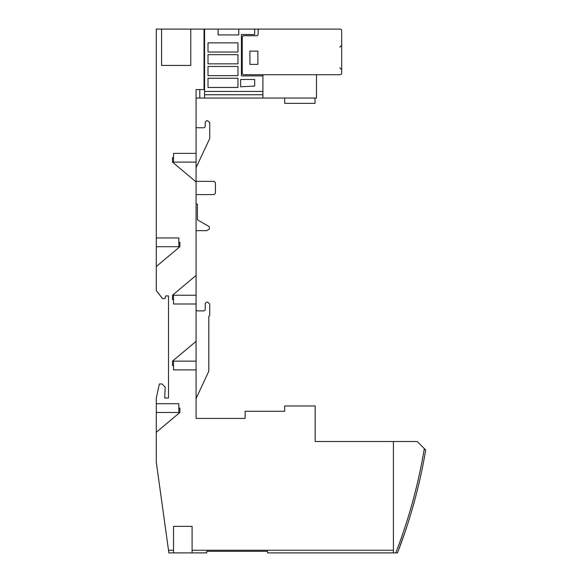 <?xml version="1.0" encoding="UTF-8"?>
<svg xmlns="http://www.w3.org/2000/svg" width="582" height="582" viewBox="0 0 582 582"><rect width="100%" height="100%" fill="white"/><g stroke="black" fill="none" stroke-linecap="round" stroke-linejoin="round"><path stroke-width="0.87" d="M196.076 126.432A1.324 1.324 0 0 0 197.407 127.764A1.324 1.324 0 0 1 196.076 126.432A1.324 1.324 0 0 0 197.407 127.764A1.324 1.324 0 0 1 196.076 126.432L196.076 117.95M203.635 127.764A1.593 1.593 0 0 0 205.228 126.17A1.593 1.593 0 0 1 203.635 127.764A1.593 1.593 0 0 0 205.228 126.17A1.593 1.593 0 0 1 203.635 127.764A1.593 1.593 0 0 0 205.228 126.17A1.593 1.593 0 0 1 203.635 127.764L197.407 127.764M196.076 361.153L173.538 361.153L173.538 365.525L172.476 365.525L172.476 361.153L196.076 341.35L196.076 418.436L196.076 398.546L208.807 371.229L208.807 316.332L209.738 315.4L209.738 303.993L207.614 302.138L206.552 302.138L205.228 303.462L205.228 309.297A1.593 1.593 0 0 1 203.635 310.89L197.669 310.89A1.593 1.593 0 0 1 196.076 309.297L196.076 230.661L196.076 309.297L196.076 230.661L206.69 230.661L209.338 229.075L209.338 226.682L197.407 219.792L197.407 204.144L196.076 204.144L196.076 194.592L214.111 194.592L215.442 193.268L215.442 182.661L214.111 181.337L196.076 181.337L196.076 167.674L209.738 138.501L209.738 122.591L207.614 120.729L206.552 120.729L205.228 122.06L205.228 126.17M196.076 181.337L196.076 194.592M205.228 309.297A1.593 1.593 0 0 1 203.635 310.89A1.593 1.593 0 0 0 205.228 309.297M197.669 310.89A1.593 1.593 0 0 1 196.076 309.297A1.593 1.593 0 0 0 197.669 310.89M316.484 74.714L243.814 74.714A1.593 1.593 0 0 1 242.228 73.128L242.228 37.321A1.593 1.593 0 0 1 243.814 35.728L256.546 35.728A1.593 1.593 0 0 0 258.139 34.142L258.139 30.693A1.593 1.593 0 0 1 259.732 29.1L340.092 29.1A1.593 1.593 0 0 1 341.678 30.693L341.678 73.128A1.593 1.593 0 0 1 340.092 74.714L316.484 74.714L316.484 98.052L204.566 98.052L204.566 91.425L262.911 91.425L262.911 98.052M341.678 45.294L341.678 57.48L341.678 45.294L339.823 47.135M285.988 29.1L238.78 29.1L238.78 34.935L218.09 34.935L218.09 29.1L238.78 29.1M312.243 29.1L315.16 29.1L312.243 29.1M284.656 98.052L284.656 103.363L315.029 103.363L315.029 98.052M257.87 51.114L257.87 64.376L249.918 64.376L249.918 51.114L257.87 51.114M208.014 42.864L237.98 42.864L237.98 52.038L208.014 52.038L208.014 42.864M208.014 54.664L237.98 54.664L237.98 63.845L208.014 63.845L208.014 54.664M208.014 66.472L237.98 66.472L237.98 75.645L208.014 75.645L208.014 66.472M218.09 29.1L204.566 29.1L204.566 91.425M262.911 74.714L262.911 91.425M262.911 75.907L241.428 75.907L241.428 34.534L254.69 34.534L254.69 29.1M208.014 78.272L237.98 78.272L237.98 87.446L208.014 87.446L208.014 78.272M240.635 79.494L254.69 79.494L254.69 86.063L240.635 86.798L240.635 79.494M204.566 29.1L196.076 29.1M204.566 94.742L262.911 94.742M190.772 29.1L190.772 65.431L161.6 65.431L161.6 29.1L204.035 29.1L204.035 89.57L196.076 89.57L196.076 98.052L204.566 98.052M199.793 89.57L199.793 98.052M156.296 249.227L156.296 237.958L156.296 246.71L178.841 246.71L178.841 242.33L179.896 242.33L179.896 246.71L156.296 266.512L156.296 246.71M156.296 235.441L156.296 237.958L178.841 237.958L178.841 242.33M173.538 157.729L173.538 153.35L196.076 153.35L196.076 181.904L172.476 162.109L172.476 157.729L173.538 157.729L173.538 162.109L196.076 162.109L173.538 162.109M196.076 295.241L173.538 295.241L173.538 299.621L172.476 299.621L172.476 295.241L196.076 275.439L196.076 303.993L173.538 303.993L173.538 299.621M156.296 414.988L156.296 397.979L156.296 412.471L178.841 412.471L178.841 408.091L179.896 408.091L179.896 412.471L156.296 432.273L156.296 412.471M425.427 451.588C423.601 461.832 423.601 461.832 425.427 451.588C423.601 461.832 423.601 461.832 425.427 451.588C423.601 461.832 423.601 461.832 425.427 451.588C423.601 461.832 423.601 461.832 425.427 451.588L425.704 449.981L425.427 451.588M419.396 481.554C416.952 491.79 416.952 491.79 419.396 481.554C416.952 491.79 416.952 491.79 419.396 481.554C416.952 491.79 416.952 491.79 419.396 481.554C416.952 491.79 416.952 491.79 419.396 481.554M419.695 480.245L420.124 478.375C421.499 472.133 421.499 472.133 420.124 478.375C421.499 472.133 421.499 472.133 420.124 478.375L417.52 489.367C412.172 510.967 405.494 532.144 397.477 552.9L404.752 532.879A530.428 530.428 0 0 0 411.874 510.334L415.381 497.719M397.477 552.9L395.775 552.9A528.842 528.842 0 0 0 424.227 449.151L425.704 449.981A530.428 530.428 0 0 1 420.124 478.375C421.499 472.133 421.499 472.133 420.124 478.375L420.597 476.236M420.713 475.69L421.172 473.603M206.756 551.307L267.618 551.307L206.756 551.307L206.69 552.9M168.758 552.012L168.758 550.245L173.538 550.245L173.538 552.9L206.756 552.9L168.882 552.9L156.296 462.188L156.296 432.273M156.296 403.719L178.841 403.719L178.841 408.091M196.076 418.436L245.146 418.436L245.146 411.278L284.656 411.278L284.656 405.974L315.16 405.974L315.16 441.512L417.236 441.512L425.006 449.282M395.775 552.9L267.618 552.9L267.618 551.307M192.096 552.9L192.096 550.245L393.396 550.245L393.396 552.9L267.618 552.9M173.538 552.9L168.882 552.9M156.296 133.86L156.296 121.922L156.296 133.86M156.296 266.512L156.296 290.629L162.502 298.573L165.019 298.573L165.732 295.918L168.496 295.918L168.496 398.015L164.67 398.015L165.201 387.139L162.022 383.96L159.366 383.96L156.296 397.979M196.076 369.905L173.538 369.905L173.538 365.525M196.076 89.57L196.076 153.35M196.076 181.904L196.076 275.439M196.076 303.993L196.076 341.35M393.396 550.245L393.396 441.512M173.538 550.245L173.538 526.375L192.096 526.375L192.096 550.245M156.296 237.958L156.296 29.1L161.6 29.1M425.704 449.981A530.428 530.428 0 0 1 420.124 478.375M339.823 67.825L341.678 69.68"/></g></svg>

